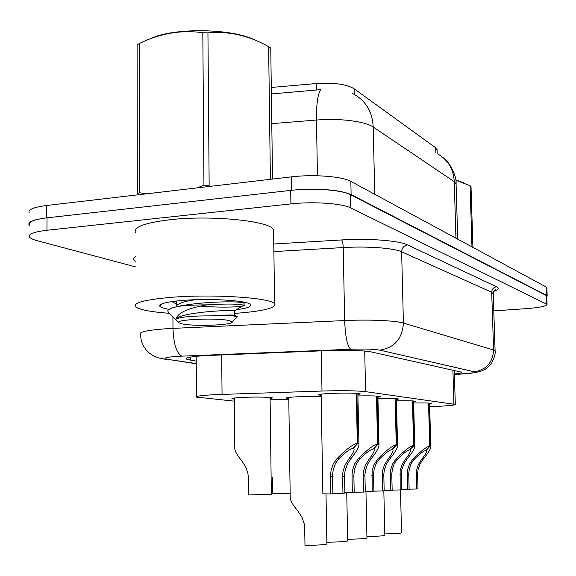 <?xml version="1.0" encoding="UTF-8"?>
<svg xmlns="http://www.w3.org/2000/svg" width="576" height="576" viewBox="0 0 576 576"><rect width="100%" height="100%" fill="white"/><g stroke="black" fill="none" stroke-linecap="round" stroke-linejoin="round"><path stroke-width="0.86" d="M321.142 395.374L318.679 394.913C318.413 394.33 322.639 393.826 331.358 393.394C347.054 392.854 356.71 393.034 360.331 393.926L357.89 394.668M357.919 395.95C370.656 395.69 378.101 395.906 380.261 396.598L377.914 397.282M377.942 398.484C389.873 398.254 396.792 398.448 398.7 399.067L396.439 399.708M396.468 400.824C407.664 400.622 414.115 400.802 415.807 401.364L413.626 401.954M413.654 403.006C424.188 402.826 430.207 402.991 431.719 403.502L429.61 404.05M288.77 398.578L286.394 398.146C286.099 397.613 290.023 397.145 298.174 396.749L321.163 396.612M234.324 399.161L231.934 398.729C231.545 398.21 235.238 397.757 243.007 397.375C255.254 396.792 271.85 397.102 272.47 397.908L270.094 398.621M270.108 399.773L288.785 399.715M429.689 406.742L438.876 406.289C449.878 405.713 455.35 405.086 455.299 404.424L365.587 391.644C356.81 390.672 342.281 390.463 321.998 391.039L215.935 394.625C202.082 395.33 195.588 396.158 196.459 397.109L234.346 401.155M437.09 150.221L435.73 147.794L354.103 88.747C346.37 84.19 333.756 82.454 316.26 83.534L271.289 87.451M299.635 189.634C323.467 188.51 340.625 190.166 351.115 194.594L546.43 295.301L547.178 295.985L546.768 296.798M29.621 225.598L29.146 225.036C27.713 222.552 31.457 220.471 40.378 218.794M438.25 154.195C448.178 160.186 453.514 169.344 454.255 181.67L373.212 127.037C365.306 121.342 339.602 118.058 316.469 120.046C316.332 104.515 317.722 94.378 320.638 89.633L271.382 93.946M29.239 212.933C27.691 209.693 33.48 207.216 46.606 205.502L291.254 176.882C313.373 174.146 342.432 176.429 350.842 181.375L546.12 286.97L546.876 287.964M454.406 374.011C459.49 373.414 461.887 372.809 461.606 372.197L371.196 351.914C362.491 350.374 347.969 349.934 327.643 350.59L205.416 355.601C191.714 356.508 185.314 357.667 186.214 359.078L196.222 361.159M135.497 266.868L37.231 240.71C33.062 239.594 30.499 238.385 29.527 237.082C27.972 234.13 33.782 231.854 46.944 230.27L290.909 203.904C313.07 201.37 342.202 203.4 350.633 207.893L547.056 304.344C546.538 306.194 539.46 307.642 525.83 308.686L493.783 310.874M29.628 224.95C28.08 221.854 33.876 219.478 47.023 217.829L290.7 190.397C312.84 187.769 341.935 189.922 350.359 194.645L545.99 295.344L546.754 296.294M401.53 532.843L401.53 532.922C400.039 533.405 394.474 533.736 384.818 533.916M401.688 489.528L407.65 489.506L407.275 473.789L407.686 469.548L409.55 463.932L412.834 459.245C420.696 451.253 426.319 446.832 429.71 445.99L428.551 403.085M428.998 403.114L430.15 446.004L430.762 446.616C430.79 448.862 428.234 453.103 423.079 459.324L420.055 463.903L418.111 469.375L417.622 473.544L418.003 488.909L416.585 488.988L416.527 470.232L418.32 464.652L421.682 459.317C425.038 455.141 426.686 452.318 426.622 450.835L426.154 450.014M429.71 445.99L425.837 450.374C423.54 450.922 419.695 453.881 414.288 459.259L411.372 463.183L409.32 468.677L408.751 473.76L409.133 489.42L407.65 489.506M416.585 488.988L409.126 489.161M430.15 446.004L426.168 450.382M169.286 313.308C150.25 311.868 139.003 309.65 135.547 306.655C133.157 302.825 144.72 299.75 170.237 297.425C212.767 293.738 272.57 297.821 274.594 303.984C275.702 308.066 263.232 311.141 237.19 313.214L234.677 313.387M135.454 232.603C133.078 227.124 144.562 222.84 169.898 219.744C212.126 214.841 271.534 221.155 273.586 229.954L273.622 232.416M169.15 309.348C163.505 308.405 160.366 307.318 159.739 306.079C159.343 303.689 167.062 301.795 182.88 300.406C209.383 298.152 246.866 300.463 250.229 304.344C252.173 306.432 247.507 308.232 236.218 309.73M234.49 304.848L236.491 304.697M243.922 302.94L245.124 302.407M242.323 302.069L243.036 301.975M270.396 179.323L268.625 46.613L270.756 48.089L272.534 179.071M201.017 306.137C224.69 308.131 246.974 306.698 244.109 305.208L240.077 304.488C233.086 303.811 222.221 303.926 207.49 304.826L206.95 304.855C187.502 308.282 177.3 313.006 176.35 319.018C180.95 316.879 192.341 315.835 210.528 315.864C220.349 315.432 227.844 315.446 233.014 315.893L237.182 316.642L236.426 317.412M244.159 303.149L240.048 302.27C229.817 301.111 197.726 302.213 178.812 306.288C186.797 305.366 196.178 304.891 206.95 304.855M229.104 320.587L232.063 321.847C234.67 325.051 194.63 326.686 182.304 323.914L179.136 322.862C173.023 319.558 216.972 317.52 229.104 320.587M178.913 322.646L168.487 312.53L167.731 310.81C168.358 309.161 172.051 307.656 178.812 306.288M150.365 38.779C173.383 27.288 232.927 28.31 255.78 40.399M197.172 187.891L203.947 185.206L209.146 185.263L207.943 32.854L202.824 32.724C181.289 29.722 160.186 33.293 139.514 43.452L139.759 192.758L146.297 193.838M139.514 43.452L137.11 44.834L137.326 193.694L139.759 192.758M203.947 185.206L202.824 32.724M268.625 46.613L267.61 46.066C248.386 35.431 228.499 31.032 207.943 32.854M195.293 299.722C184.81 301.262 178.452 303.314 176.22 305.885M237.01 316.548L234.698 315.281C232.366 314.813 224.309 315.007 210.528 315.864M176.594 301.003L176.076 305.971M234.655 311.126L234.353 310.831C230.386 309.542 179.978 312.444 176.35 319.018M471.967 246.874L470.074 185.738L471.01 186.386L472.918 247.392M455.717 179.942L463.788 182.779M470.059 185.731L455.746 180.122M272.534 477.526L272.75 493.726L290.16 493.294M234.317 398.009L234.814 447.934C234.569 450.605 236.916 454.946 241.848 460.944L245.714 466.92L247.896 473.27L248.436 478.123L248.623 494.971L271.346 494.266L270.079 397.469M384.156 490.507L390.578 490.5L390.211 474.199L390.636 469.8L392.566 463.975L395.957 459.122C404.107 450.835 409.99 446.256 413.59 445.378L412.459 400.91M412.934 400.939L414.072 445.399L414.756 446.076C414.814 448.438 412.222 452.815 406.966 459.202L403.848 463.946L401.832 469.613L401.321 473.933L401.695 489.852L400.169 489.938L400.14 470.498L401.998 464.724L405.468 459.194C408.881 454.918 410.551 451.994 410.465 450.432L409.939 449.532M413.59 445.378L409.601 449.928C407.153 450.49 403.128 453.557 397.519 459.13L394.502 463.198L392.386 468.893L391.795 474.163L392.162 490.406L390.578 490.5M400.169 489.938L392.155 490.126M414.072 445.399L409.954 449.935M365.27 491.558L372.19 491.558L372.132 470.974L373.896 464.846L377.791 458.986C386.251 450.382 392.407 445.622 396.252 444.722L395.143 398.578M395.662 398.606L396.77 444.744L397.548 445.493C397.634 447.991 395.006 452.513 389.65 459.072L386.431 463.99L384.336 469.872L383.81 474.358L384.163 490.867L382.522 490.961L382.529 470.794L384.451 464.796L388.037 459.065C391.514 454.673 393.199 451.649 393.091 450L392.501 449.021M396.252 444.722L392.126 449.446C389.52 450.022 385.301 453.211 379.483 459L376.351 463.219L374.162 469.13L373.55 474.602L373.903 491.465L372.19 491.558M382.522 490.961L373.896 491.162M396.77 444.744L392.508 449.453M344.858 492.689L352.346 492.71L352.008 475.114L352.476 470.369L354.542 464.076L358.186 458.842C366.984 449.892 373.435 444.953 377.554 444.017L376.481 396.058M377.028 396.094L378.108 444.038L378.986 444.874C379.116 447.509 376.452 452.196 370.994 458.935L367.668 464.04L365.494 470.153L364.932 474.811L365.278 491.962L363.506 492.062L363.161 474.847L363.542 471.11L365.544 464.882L369.245 458.921C372.787 454.414 374.486 451.289 374.357 449.546L373.687 448.459M377.554 444.017L373.284 448.92C370.49 449.525 366.07 452.837 360.007 458.849L356.767 463.241L354.499 469.39L353.858 475.07L354.197 492.602L352.346 492.71M363.506 492.062L354.19 492.286M378.108 444.038L373.694 448.934M321.12 394.157L322.87 493.834L330.854 493.956L330.538 475.632L331.027 470.686L333.173 464.141L336.953 458.676C346.111 449.359 352.901 444.218 357.314 443.254L356.285 393.329M356.882 393.372L357.919 443.275L358.92 444.204C359.093 446.998 356.4 451.858 350.827 458.784L347.386 464.098L345.125 470.455L344.542 475.294L344.866 493.142L342.95 493.258L342.626 475.344L343.022 471.449L345.11 464.969L348.941 458.77C352.541 454.133 354.254 450.9 354.096 449.057L353.333 447.854M357.314 443.254L352.901 448.358C349.898 448.985 345.247 452.426 338.933 458.69L335.563 463.262L333.209 469.663L332.539 475.582L332.863 493.841L330.854 493.956M342.95 493.258L332.856 493.495M357.919 443.275L353.34 448.373M384.854 535.313L384.854 535.414C383.17 535.939 377.194 536.299 366.919 536.486M366.948 537.97L366.955 538.085C365.047 538.668 358.61 539.057 347.652 539.244M347.681 540.828L347.688 540.958C345.521 541.613 338.594 542.03 326.909 542.21M288.756 397.433L290.218 497.282C290.052 500.126 292.63 504.756 297.943 511.171L301.918 517.241L304.157 523.642L304.682 527.522L304.992 545.414C317.232 545.22 324.533 544.774 326.894 544.061L326.002 493.97M221.695 354.881L222.048 394.387M435.73 147.794L435.859 152.489M354.103 88.747L354.218 94.385M316.26 83.534L316.375 90.079M321.286 350.849L321.998 391.039M364.716 351.029L365.587 391.644M452.909 370.022L453.902 404.057M374.738 194.299L373.212 127.037C372.442 112.385 366.314 101.621 354.838 94.738L352.296 93.362M456.106 184.738L456.077 183.83L454.255 181.67L455.94 238.212M317.448 175.766L316.469 120.046L271.778 123.653M46.606 205.502L46.519 217.886M291.254 176.882L291.456 190.318M350.842 181.375L351.115 194.594M546.12 286.97L546.43 295.301M190.75 357.07L190.771 360.338M454.421 374.486L463.738 373.889C472.997 373.226 476.482 372.521 474.178 371.765L379.865 350.158C374.09 349.106 364.37 348.804 350.719 349.25L177.768 356.306C165.269 357.228 162.209 358.286 168.588 359.482L196.236 363.542M162.504 358.834L167.054 359.51L158.573 357.926L152.885 355.529L149.27 353.03L146.203 349.999L143.194 345.578L141.386 341.201L140.321 334.289C138.917 332.042 147.082 330.228 164.822 328.853L172.973 328.385L172.922 316.836M196.236 363.787L168.588 359.482M135.49 261.223C133.085 259.668 133.085 258.098 135.482 256.522M273.78 243.994L341.669 239.947C369.058 238.226 398.959 240.595 407.513 244.93L496.555 286.754C499.514 288.245 498.571 289.793 493.733 291.391M290.909 203.904L290.7 190.397M350.633 207.893L350.359 194.645M46.944 230.27L47.023 217.829M546.307 303.689L545.99 295.344M181.786 356.105C176.551 353.275 173.614 344.038 172.973 328.385L344.657 320.558L343.217 247.558L273.881 251.597M350.719 349.25C347.357 346.255 345.334 336.694 344.657 320.558C369.05 319.392 395.669 320.587 403.409 323.078L401.63 251.798C393.912 248.069 367.445 246.074 343.217 247.558C343.051 243.569 342.54 241.034 341.669 239.947M379.865 350.158C394.438 347.76 402.286 338.731 403.409 323.078L493.596 349.999L491.702 292.262L401.63 251.798C401.897 247.932 403.862 245.642 407.513 244.93M474.178 371.765C486.288 369.907 492.761 362.65 493.596 349.999L495.108 351.151M493.229 293.976L491.702 292.262C491.904 289.13 493.517 287.294 496.555 286.754M465.041 373.838L463.738 373.889M416.21 474.43L417.629 474.394M421.682 459.317L423.079 459.324M412.834 459.245L414.288 459.259M407.282 474.66L408.758 474.617M399.802 474.847L401.328 474.811M405.468 459.194L406.966 459.202M395.957 459.122L397.519 459.13M390.211 475.099L391.802 475.056M382.169 475.308L383.81 475.265M388.037 459.065L389.65 459.072M377.791 458.986L379.483 459M371.844 475.574L373.55 475.531M363.161 475.798L364.932 475.754M369.245 458.921L370.994 458.935M358.186 458.842L360.007 458.849M352.008 476.086L353.858 476.035M342.626 476.33L344.542 476.28M348.941 458.77L350.827 458.784M336.953 458.676L338.933 458.69M330.538 476.64L332.546 476.59M437.076 149.501L437.184 153.432M196.186 356.342L196.452 396.677M454.298 370.332L455.299 404.424M442.706 157.248L445.961 160.2C447.502 160.855 457.02 174.744 456.077 183.83L457.733 239.184M546.862 287.69L547.178 295.985M186.214 358.423L186.214 359.078M547.056 304.344L546.739 296.035M454.421 374.53L475.459 372.643L481.723 370.944C485.51 368.762 484.186 371.095 491.414 363.348C494.438 357.566 495.67 353.39 495.101 350.806L493.214 293.465C494.575 290.03 495.446 288.814 495.835 289.822L493.906 291.103M401.53 532.922L400.486 489.924M430.762 446.616L429.588 403.15M161.978 303.854L159.739 306.079M274.594 303.984L273.586 229.954M244.109 305.208L244.087 303.098M232.063 321.847L237.218 316.663M234.698 315.281L234.655 310.903M176.069 303.876L171.958 301.594M234.353 310.831L244.001 305.15M241.711 301.73L244.195 303.091M414.756 446.076L413.604 400.99M397.548 445.493L396.418 398.664M378.986 444.874L377.892 396.158M358.92 444.204L357.869 393.451M384.854 535.414L383.832 490.889M366.955 538.085L365.962 491.573M347.688 540.958L346.738 492.725"/></g></svg>
